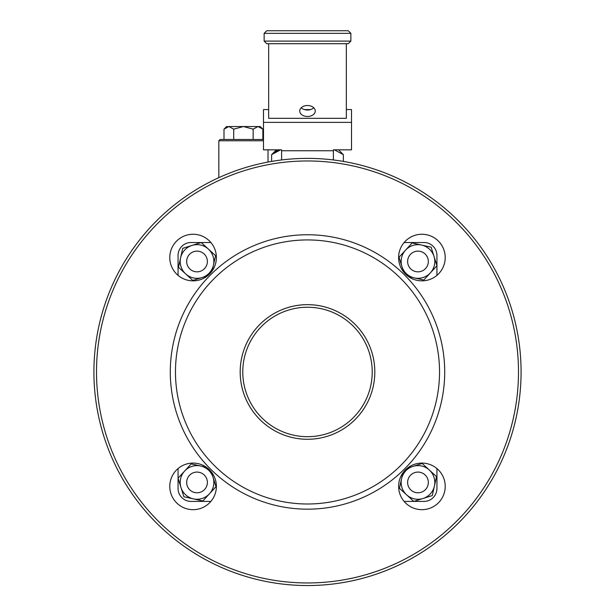 <?xml version="1.0" encoding="UTF-8"?>
<svg xmlns="http://www.w3.org/2000/svg" width="615" height="615" viewBox="0 0 615 615"><rect width="100%" height="100%" fill="white"/><g stroke="black" fill="none" stroke-linecap="round" stroke-linejoin="round"><path stroke-width="0.92" d="M186.668 261.483A10.355 10.355 0 0 1 197.023 251.128A10.355 10.355 0 0 1 207.378 261.483A10.355 10.355 0 0 1 197.023 271.838A10.355 10.355 0 0 1 186.668 261.483M186.668 482.437A10.355 10.355 0 0 1 197.023 472.082A10.355 10.355 0 0 1 207.378 482.437A10.355 10.355 0 0 1 197.023 492.792A10.355 10.355 0 0 1 186.668 482.437M407.622 482.437A10.355 10.355 0 0 1 417.977 472.082A10.355 10.355 0 0 1 428.332 482.437A10.355 10.355 0 0 1 417.977 492.792A10.355 10.355 0 0 1 407.622 482.437M407.622 261.483A10.355 10.355 0 0 1 417.977 251.128A10.355 10.355 0 0 1 428.332 261.483A10.355 10.355 0 0 1 417.977 271.838A10.355 10.355 0 0 1 407.622 261.483M439.533 371.96A132.033 132.033 0 0 0 307.5 239.927A132.033 132.033 0 0 0 175.467 371.96A132.033 132.033 0 0 0 307.5 503.993A132.033 132.033 0 0 0 439.533 371.96M170.294 371.96A137.207 137.207 0 0 1 307.5 234.753A137.207 137.207 0 0 1 444.707 371.96A137.207 137.207 0 0 1 307.5 509.174A137.207 137.207 0 0 1 170.294 371.96M374.812 371.96A67.312 67.312 0 0 1 307.5 439.271A67.312 67.312 0 0 1 240.188 371.96A67.312 67.312 0 0 1 307.5 304.656A67.312 67.312 0 0 1 374.812 371.96M242.779 371.96A64.721 64.721 0 0 0 307.5 436.681A64.721 64.721 0 0 0 372.221 371.96A64.721 64.721 0 0 0 307.5 307.239A64.721 64.721 0 0 0 242.779 371.96M518.491 371.96A210.991 210.991 0 0 0 307.5 160.969A210.991 210.991 0 0 0 96.509 371.96A210.991 210.991 0 0 0 307.5 582.959A210.991 210.991 0 0 0 518.491 371.96M93.918 371.96A213.582 213.582 0 0 1 307.5 158.378A213.582 213.582 0 0 1 521.082 371.96A213.582 213.582 0 0 1 307.5 585.542A213.582 213.582 0 0 1 93.918 371.96M398.612 486.373A23.301 23.301 0 0 0 421.913 509.674A23.301 23.301 0 0 0 445.214 486.373A23.301 23.301 0 0 0 421.913 463.08A23.301 23.301 0 0 0 398.612 486.373M169.786 486.373A23.301 23.301 0 0 0 193.087 509.674A23.301 23.301 0 0 0 216.388 486.373A23.301 23.301 0 0 0 193.087 463.08A23.301 23.301 0 0 0 169.786 486.373M169.786 257.547A23.301 23.301 0 0 0 193.087 280.847A23.301 23.301 0 0 0 216.388 257.547A23.301 23.301 0 0 0 193.087 234.254A23.301 23.301 0 0 0 169.786 257.547M398.612 257.547A23.301 23.301 0 0 0 421.913 280.847A23.301 23.301 0 0 0 445.214 257.547A23.301 23.301 0 0 0 421.913 234.254A23.301 23.301 0 0 0 398.612 257.547M191.004 242.518L210.891 242.518L191.004 242.518A12.946 12.946 0 0 0 178.058 255.463L178.058 275.351L178.058 255.463M436.942 275.351A23.301 23.301 0 0 0 421.913 234.254A23.301 23.301 0 0 0 404.109 242.518L423.996 242.518A12.946 12.946 0 0 1 436.942 255.463L436.942 275.351L436.942 255.463M178.058 488.464L178.058 478.224L178.058 488.464A12.946 12.946 0 0 0 191.004 501.41L210.891 501.41L191.004 501.41M211.352 471.905L215.988 486.657L209.423 493.814A16.828 16.828 0 0 1 193.371 498.865L183.885 496.759L178.058 478.216L178.058 468.569L178.058 478.216L184.623 471.059A16.828 16.828 0 0 1 213.074 477.394A16.828 16.828 0 0 1 209.423 493.814L202.85 500.979L193.371 498.865A16.828 16.828 0 0 1 184.623 471.059L191.196 463.902L206.471 467.3M423.996 501.41L404.109 501.41L423.996 501.41A12.946 12.946 0 0 0 436.942 488.464L436.942 468.569L436.942 488.464M281.608 149.906L280.594 149.837L271.63 154.642L275.997 151.175M271.63 161.414L271.63 154.642L276.435 149.837M276.066 151.129L280.594 149.837M343.37 161.414L343.37 154.642L334.406 149.837L333.392 149.906M263.489 140.774L218.832 140.774L220.132 139.482L263.489 139.482M228.188 126.59L226.604 126.536L223.998 129.142L228.857 126.536L233.715 129.142L243.432 126.536L253.142 129.142L258 126.536L260.253 126.536L262.859 129.142L262.859 139.482M253.142 129.142L253.142 139.482L233.715 139.482L233.715 129.142M228.857 126.536L258 126.536L262.859 129.142M223.998 129.142L223.998 139.482M415.725 271.592A10.355 10.355 0 0 0 428.086 263.735A10.355 10.355 0 0 0 420.23 251.381A10.355 10.355 0 0 0 407.868 259.238A10.355 10.355 0 0 0 415.725 271.592M403.648 272.014L399.012 257.262L405.577 250.105A16.828 16.828 0 0 1 421.629 245.062L431.115 247.168L436.942 265.703L423.804 280.025L414.326 277.911A16.828 16.828 0 0 1 405.577 250.105L412.15 242.948L421.629 245.062A16.828 16.828 0 0 1 430.377 272.86A16.828 16.828 0 0 1 414.326 277.911L408.529 276.619M407.868 480.192A10.355 10.355 0 0 0 415.725 492.546A10.355 10.355 0 0 0 428.086 484.689A10.355 10.355 0 0 0 420.23 472.335A10.355 10.355 0 0 0 407.868 480.192M407.445 468.115L422.198 463.472L429.355 470.045A16.828 16.828 0 0 1 434.405 486.096L432.291 495.575L413.757 501.41L399.443 488.272L401.549 478.785A16.828 16.828 0 0 1 429.355 470.045L436.512 476.61L434.405 486.096A16.828 16.828 0 0 1 406.6 494.837A16.828 16.828 0 0 1 401.549 478.785L402.84 472.997M199.275 472.335A10.355 10.355 0 0 0 186.914 480.192A10.355 10.355 0 0 0 194.771 492.546A10.355 10.355 0 0 0 207.132 484.689A10.355 10.355 0 0 0 199.275 472.335M207.132 263.735A10.355 10.355 0 0 0 199.275 251.381A10.355 10.355 0 0 0 186.914 259.238A10.355 10.355 0 0 0 194.771 271.592A10.355 10.355 0 0 0 207.132 263.735M207.555 275.812L192.803 280.455L185.645 273.883A16.828 16.828 0 0 1 180.595 257.831L182.709 248.345L201.243 242.518L215.558 255.656L213.451 265.142A16.828 16.828 0 0 1 185.645 273.883L178.488 267.317L180.595 257.831A16.828 16.828 0 0 1 208.4 249.09A16.828 16.828 0 0 1 213.451 265.142L212.16 270.931M313.773 107.763A7.764 5.489 0 0 1 307.5 110.024A7.764 5.489 0 0 1 301.227 107.763M307.5 105.511A7.764 5.489 0 0 1 315.264 111A7.764 5.489 0 0 1 307.5 116.496A7.764 5.489 0 0 1 299.736 111A7.764 5.489 0 0 1 307.5 105.511M346.33 43.696L346.33 118.326L268.67 118.326L268.67 43.696M264.135 41.105L350.865 41.105L348.275 43.696L266.726 43.696L264.135 41.105L264.135 33.341L266.726 30.75L348.275 30.75L350.865 33.341L264.135 33.341M350.865 41.105L350.865 33.341M268.67 109.562L263.489 109.562L263.489 149.837L281.608 149.837L281.608 150.752L333.392 150.752L333.392 149.837L351.511 149.837L351.511 109.562L346.33 109.562M304.394 109.562L310.606 109.562M263.489 122.377L351.511 122.377M268.67 149.837L281.608 149.837M333.392 149.837L346.33 149.837M333.392 150.752L333.392 159.954M281.608 150.752L281.608 159.954M338.565 149.837L343.37 154.642M268.025 162.06L268.025 149.837M218.832 177.658L218.832 140.774"/></g></svg>
